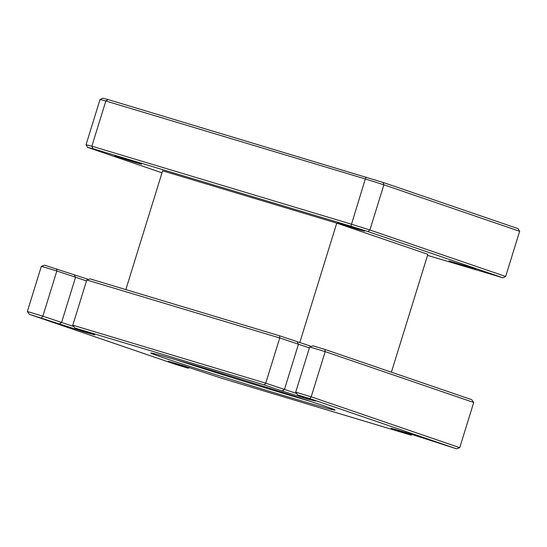 <?xml version="1.0" encoding="UTF-8"?>
<svg xmlns="http://www.w3.org/2000/svg" width="547" height="547" viewBox="0 0 547 547"><rect width="100%" height="100%" fill="white"/><g stroke="black" fill="none" stroke-linecap="round" stroke-linejoin="round"><path stroke-width="0.82" d="M315.51 401.04L307.544 399.016L282.074 390.996L264.31 384.917L74.843 327.988L94.761 334.88L84.641 332.043L29.394 314.334L176.1 364.555L188.113 368.165L168.202 361.266L182.746 365.458L221.549 378.216L411.009 435.138L391.098 428.233L405.648 432.431L456.465 448.793L309.759 398.572L297.746 394.961L315.51 401.04M468.471 267.203L448.909 260.94L469.223 267.032L475.637 269.213L468.471 267.203M357.307 229.138L337.745 222.882L358.059 228.974L364.473 231.155L357.307 229.138M134.405 162.172L114.843 155.909L135.157 162.001L141.577 164.182L134.405 162.172M200.195 366.934A96.491 1.518 -162.8 0 0 150.753 353.034A96.491 1.518 -162.8 0 0 285.664 396.192A96.491 1.518 -162.8 0 0 335.106 410.1A96.491 1.518 -162.8 0 0 200.195 366.934M175.532 359.625A96.491 1.518 -162.8 0 0 286.272 394.23A96.491 1.518 -162.8 0 0 310.935 401.539M41.408 317.944L42.851 316.187L27.35 311.53L41.34 266.334L56.84 270.991L42.851 316.187L73.777 326.525M309.759 398.572L311.195 396.814L459.726 447.665L473.716 402.469L325.185 351.618L309.691 346.962L295.701 392.158L311.195 396.814L325.185 351.618L324.966 349.444L471.671 399.666L473.716 402.469M309.397 347.906L279.736 337.964L86.788 279.989L72.799 325.185L265.746 383.16L296.672 393.498M86.788 279.989L90.05 278.861L279.517 335.783L279.736 337.964L265.746 383.16L264.31 384.917M125.837 289.609L162.609 170.808L336.754 223.128L299.742 342.689M336.754 223.128L427.87 254.321L391.385 372.186M427.542 255.387L502.932 277.794L367.919 231.572L350.901 226.212L92.881 148.688L87.554 147.334L161.987 172.818M350.901 226.212L365.314 178.958L105.844 100.997L91.855 146.193L351.324 224.154L369.888 230L505.66 276.481L519.65 231.285L383.878 184.804L369.888 230L367.919 231.572M87.554 147.334L86.043 144.716L100.033 99.52L105.844 100.997L108.087 99.561L383.126 182.445L518.139 228.667L519.65 231.285M100.033 99.52L102.761 98.207L108.087 99.561M41.34 266.334L44.601 265.206L88.443 279.414M279.517 335.783L311.339 346.388M309.691 346.962L312.952 345.834L324.966 349.444M86.501 280.932L56.84 270.991L56.614 268.816M86.043 144.716L91.855 146.193L92.881 148.688M383.126 182.445L383.878 184.804L365.314 178.958L366.107 177.084M505.66 276.481L502.932 277.794M411.009 435.138L412.623 434.585M189.727 367.611L188.113 368.165M27.35 311.53L29.394 314.334M456.465 448.793L459.726 447.665M297.746 394.961L295.701 392.158M72.799 325.185L74.843 327.988M297.281 341.868L298.416 344.357L284.426 389.553L282.074 390.996M74.385 274.895L75.52 277.384L61.531 322.58L59.179 324.022M170.685 361.875L170.343 362.087"/></g></svg>
